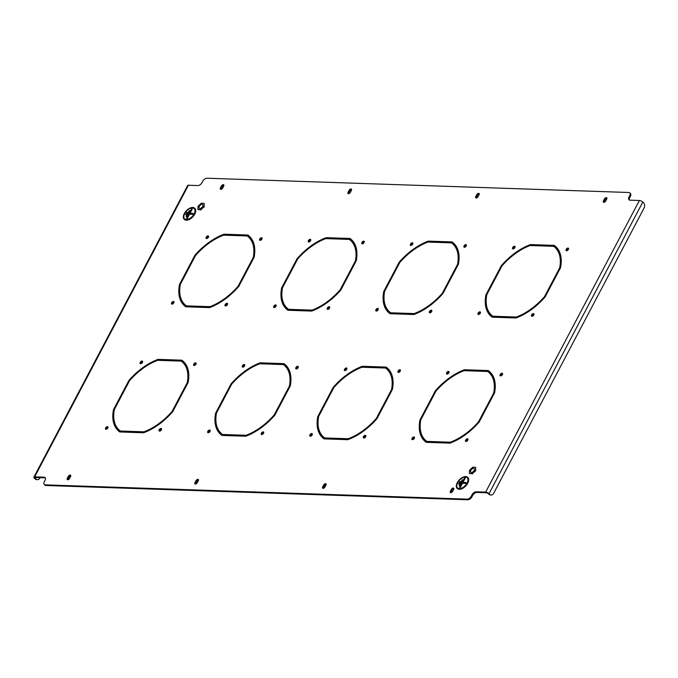 <?xml version="1.0" encoding="UTF-8"?>
<svg xmlns="http://www.w3.org/2000/svg" width="678" height="678" viewBox="0 0 678 678"><rect width="100%" height="100%" fill="white"/><g stroke="black" fill="none" stroke-linecap="round" stroke-linejoin="round"><path stroke-width="1.02" d="M502.398 374.587A1.636 0.915 -46.6 0 0 502.423 373.366A1.636 0.915 -46.6 0 0 500.203 374.519A1.636 0.915 -46.6 0 0 500.178 375.739A1.636 0.915 -46.6 0 0 502.398 374.587M502.61 373.858A1.636 0.915 -46.6 0 0 500.889 375.163A1.636 0.915 -46.6 0 0 500.678 375.9M208.417 237.258A1.636 0.915 -46.6 0 0 208.443 236.029A1.636 0.915 -46.6 0 0 206.222 237.181A1.636 0.915 -46.6 0 0 206.197 238.402A1.636 0.915 -46.6 0 0 208.417 237.258M208.629 236.52A1.636 0.915 -46.6 0 0 206.909 237.825A1.636 0.915 -46.6 0 0 206.697 238.563M173.839 302.837A1.636 0.915 -46.6 0 0 173.865 301.608A1.636 0.915 -46.6 0 0 171.644 302.761A1.636 0.915 -46.6 0 0 171.619 303.99A1.636 0.915 -46.6 0 0 173.839 302.837M174.051 302.1A1.636 0.915 -46.6 0 0 172.331 303.413A1.636 0.915 -46.6 0 0 172.119 304.142M227.367 304.651A1.636 0.915 -46.6 0 0 227.393 303.422A1.636 0.915 -46.6 0 0 225.172 304.575A1.636 0.915 -46.6 0 0 225.147 305.795A1.636 0.915 -46.6 0 0 227.367 304.651M227.579 303.914A1.636 0.915 -46.6 0 0 225.859 305.219A1.636 0.915 -46.6 0 0 225.647 305.956M467.82 440.175A1.636 0.915 -46.6 0 0 467.845 438.946A1.636 0.915 -46.6 0 0 465.625 440.098A1.636 0.915 -46.6 0 0 465.6 441.327A1.636 0.915 -46.6 0 0 467.82 440.175M468.032 439.437A1.636 0.915 -46.6 0 0 466.311 440.742A1.636 0.915 -46.6 0 0 466.1 441.48M414.292 438.361A1.636 0.915 -46.6 0 0 414.317 437.132A1.636 0.915 -46.6 0 0 412.097 438.285A1.636 0.915 -46.6 0 0 412.071 439.514A1.636 0.915 -46.6 0 0 414.292 438.361M414.504 437.632A1.636 0.915 -46.6 0 0 412.783 438.937A1.636 0.915 -46.6 0 0 412.58 439.666M448.87 372.781A1.636 0.915 -46.6 0 0 448.895 371.552A1.636 0.915 -46.6 0 0 446.675 372.705A1.636 0.915 -46.6 0 0 446.649 373.934A1.636 0.915 -46.6 0 0 448.87 372.781M449.082 372.044A1.636 0.915 -46.6 0 0 447.361 373.349A1.636 0.915 -46.6 0 0 447.158 374.087M400.249 371.137A1.636 0.915 -46.6 0 0 400.274 369.908A1.636 0.915 -46.6 0 0 398.054 371.061A1.636 0.915 -46.6 0 0 398.028 372.281A1.636 0.915 -46.6 0 0 400.249 371.137M400.461 370.4A1.636 0.915 -46.6 0 0 398.74 371.705A1.636 0.915 -46.6 0 0 398.528 372.442M431.666 311.558A1.636 0.915 -46.6 0 0 431.691 310.329A1.636 0.915 -46.6 0 0 429.462 311.482A1.636 0.915 -46.6 0 0 429.437 312.711A1.636 0.915 -46.6 0 0 431.666 311.558M431.869 310.829A1.636 0.915 -46.6 0 0 430.149 312.134A1.636 0.915 -46.6 0 0 429.945 312.863M378.138 309.744A1.636 0.915 -46.6 0 0 378.163 308.524A1.636 0.915 -46.6 0 0 375.943 309.676A1.636 0.915 -46.6 0 0 375.917 310.897A1.636 0.915 -46.6 0 0 378.138 309.744M378.349 309.015A1.636 0.915 -46.6 0 0 376.629 310.321A1.636 0.915 -46.6 0 0 376.417 311.058M412.716 244.165A1.636 0.915 -46.6 0 0 412.741 242.936A1.636 0.915 -46.6 0 0 410.521 244.088A1.636 0.915 -46.6 0 0 410.495 245.317A1.636 0.915 -46.6 0 0 412.716 244.165M412.927 243.427A1.636 0.915 -46.6 0 0 411.207 244.741A1.636 0.915 -46.6 0 0 410.995 245.47M364.094 242.521A1.636 0.915 -46.6 0 0 364.12 241.292A1.636 0.915 -46.6 0 0 361.899 242.444A1.636 0.915 -46.6 0 0 361.874 243.673A1.636 0.915 -46.6 0 0 364.094 242.521M364.298 241.783A1.636 0.915 -46.6 0 0 362.586 243.097A1.636 0.915 -46.6 0 0 362.374 243.826M329.516 308.1A1.636 0.915 -46.6 0 0 329.542 306.88A1.636 0.915 -46.6 0 0 327.321 308.032A1.636 0.915 -46.6 0 0 327.296 309.253A1.636 0.915 -46.6 0 0 329.516 308.1M329.72 307.371A1.636 0.915 -46.6 0 0 328.008 308.676A1.636 0.915 -46.6 0 0 327.796 309.414M275.988 306.295A1.636 0.915 -46.6 0 0 276.014 305.066A1.636 0.915 -46.6 0 0 273.793 306.219A1.636 0.915 -46.6 0 0 273.768 307.448A1.636 0.915 -46.6 0 0 275.988 306.295M276.2 305.558A1.636 0.915 -46.6 0 0 274.48 306.863A1.636 0.915 -46.6 0 0 274.268 307.6M310.566 240.707A1.636 0.915 -46.6 0 0 310.592 239.487A1.636 0.915 -46.6 0 0 308.371 240.631A1.636 0.915 -46.6 0 0 308.346 241.86A1.636 0.915 -46.6 0 0 310.566 240.707M310.778 239.978A1.636 0.915 -46.6 0 0 309.058 241.283A1.636 0.915 -46.6 0 0 308.846 242.012M261.945 239.063A1.636 0.915 -46.6 0 0 261.971 237.842A1.636 0.915 -46.6 0 0 259.75 238.987A1.636 0.915 -46.6 0 0 259.725 240.215A1.636 0.915 -46.6 0 0 261.945 239.063M262.157 238.334A1.636 0.915 -46.6 0 0 260.437 239.639A1.636 0.915 -46.6 0 0 260.225 240.368M142.431 362.416A1.636 0.915 -46.6 0 0 142.456 361.188A1.636 0.915 -46.6 0 0 140.236 362.34A1.636 0.915 -46.6 0 0 140.21 363.561A1.636 0.915 -46.6 0 0 142.431 362.416M142.643 361.679A1.636 0.915 -46.6 0 0 140.922 362.984A1.636 0.915 -46.6 0 0 140.71 363.722M107.853 427.996A1.636 0.915 -46.6 0 0 107.878 426.767A1.636 0.915 -46.6 0 0 105.658 427.92A1.636 0.915 -46.6 0 0 105.632 429.149A1.636 0.915 -46.6 0 0 107.853 427.996M108.065 427.267A1.636 0.915 -46.6 0 0 106.344 428.572A1.636 0.915 -46.6 0 0 106.132 429.301M161.381 429.81A1.636 0.915 -46.6 0 0 161.406 428.581A1.636 0.915 -46.6 0 0 159.186 429.733A1.636 0.915 -46.6 0 0 159.161 430.954A1.636 0.915 -46.6 0 0 161.381 429.81M161.584 429.072A1.636 0.915 -46.6 0 0 159.872 430.377A1.636 0.915 -46.6 0 0 159.661 431.115M365.671 436.717A1.636 0.915 -46.6 0 0 365.696 435.488A1.636 0.915 -46.6 0 0 363.476 436.64A1.636 0.915 -46.6 0 0 363.45 437.869A1.636 0.915 -46.6 0 0 365.671 436.717M365.883 435.988A1.636 0.915 -46.6 0 0 364.162 437.293A1.636 0.915 -46.6 0 0 363.95 438.022M312.151 434.903A1.636 0.915 -46.6 0 0 312.177 433.683A1.636 0.915 -46.6 0 0 309.956 434.835A1.636 0.915 -46.6 0 0 309.922 436.056A1.636 0.915 -46.6 0 0 312.151 434.903M312.355 434.174A1.636 0.915 -46.6 0 0 310.634 435.479A1.636 0.915 -46.6 0 0 310.431 436.217M346.729 369.324A1.636 0.915 -46.6 0 0 346.755 368.095A1.636 0.915 -46.6 0 0 344.534 369.247A1.636 0.915 -46.6 0 0 344.5 370.476A1.636 0.915 -46.6 0 0 346.729 369.324M346.933 368.586A1.636 0.915 -46.6 0 0 345.212 369.9A1.636 0.915 -46.6 0 0 345.009 370.629M298.108 367.679A1.636 0.915 -46.6 0 0 298.134 366.451A1.636 0.915 -46.6 0 0 295.905 367.603A1.636 0.915 -46.6 0 0 295.879 368.832A1.636 0.915 -46.6 0 0 298.108 367.679M298.312 366.942A1.636 0.915 -46.6 0 0 296.591 368.256A1.636 0.915 -46.6 0 0 296.388 368.985M263.53 433.259A1.636 0.915 -46.6 0 0 263.556 432.039A1.636 0.915 -46.6 0 0 261.327 433.191A1.636 0.915 -46.6 0 0 261.301 434.412A1.636 0.915 -46.6 0 0 263.53 433.259M263.734 432.53A1.636 0.915 -46.6 0 0 262.013 433.835A1.636 0.915 -46.6 0 0 261.81 434.573M210.002 431.454A1.636 0.915 -46.6 0 0 210.027 430.225A1.636 0.915 -46.6 0 0 207.807 431.377A1.636 0.915 -46.6 0 0 207.782 432.606A1.636 0.915 -46.6 0 0 210.002 431.454M210.214 430.716A1.636 0.915 -46.6 0 0 208.493 432.022A1.636 0.915 -46.6 0 0 208.282 432.759M244.58 365.866A1.636 0.915 -46.6 0 0 244.605 364.645A1.636 0.915 -46.6 0 0 242.385 365.789A1.636 0.915 -46.6 0 0 242.36 367.018A1.636 0.915 -46.6 0 0 244.58 365.866M244.792 365.137A1.636 0.915 -46.6 0 0 243.071 366.442A1.636 0.915 -46.6 0 0 242.86 367.171M195.959 364.222A1.636 0.915 -46.6 0 0 195.984 363.001A1.636 0.915 -46.6 0 0 193.764 364.145A1.636 0.915 -46.6 0 0 193.739 365.374A1.636 0.915 -46.6 0 0 195.959 364.222M196.162 363.493A1.636 0.915 -46.6 0 0 194.45 364.798A1.636 0.915 -46.6 0 0 194.239 365.527M466.244 245.978A1.636 0.915 -46.6 0 0 466.269 244.75A1.636 0.915 -46.6 0 0 464.04 245.902A1.636 0.915 -46.6 0 0 464.015 247.123A1.636 0.915 -46.6 0 0 466.244 245.978M466.447 245.241A1.636 0.915 -46.6 0 0 464.727 246.546A1.636 0.915 -46.6 0 0 464.523 247.284M514.865 247.623A1.636 0.915 -46.6 0 0 514.89 246.394A1.636 0.915 -46.6 0 0 512.67 247.546A1.636 0.915 -46.6 0 0 512.644 248.767A1.636 0.915 -46.6 0 0 514.865 247.623M515.068 246.885A1.636 0.915 -46.6 0 0 513.356 248.19A1.636 0.915 -46.6 0 0 513.144 248.928M480.287 313.202A1.636 0.915 -46.6 0 0 480.312 311.973A1.636 0.915 -46.6 0 0 478.092 313.126A1.636 0.915 -46.6 0 0 478.066 314.355A1.636 0.915 -46.6 0 0 480.287 313.202M480.49 312.473A1.636 0.915 -46.6 0 0 478.778 313.778A1.636 0.915 -46.6 0 0 478.566 314.507M533.806 315.016A1.636 0.915 -46.6 0 0 533.832 313.787A1.636 0.915 -46.6 0 0 531.611 314.939A1.636 0.915 -46.6 0 0 531.586 316.168A1.636 0.915 -46.6 0 0 533.806 315.016M534.018 314.278A1.636 0.915 -46.6 0 0 532.298 315.584A1.636 0.915 -46.6 0 0 532.086 316.321M568.384 249.428A1.636 0.915 -46.6 0 0 568.41 248.207A1.636 0.915 -46.6 0 0 566.189 249.36A1.636 0.915 -46.6 0 0 566.164 250.58A1.636 0.915 -46.6 0 0 568.384 249.428M568.596 248.699A1.636 0.915 -46.6 0 0 566.876 250.004A1.636 0.915 -46.6 0 0 566.672 250.733M187.526 270.717L187.009 270.225L187.772 270.251L180.348 284.328A46.409 26.086 -46.6 0 0 184.916 304.634L185.603 305.286A46.409 26.086 -46.6 0 0 187.094 306.524L197.578 306.88M180.221 285.048L180.179 285.133A47.545 26.722 -46.6 0 0 184.475 305.786M427.979 406.241L427.462 405.749L428.225 405.775L420.809 419.851A46.409 26.086 -46.6 0 0 425.369 440.158L426.055 440.81A46.409 26.086 -46.6 0 0 427.547 442.048L438.03 442.403M420.674 420.572L420.631 420.657A47.545 26.722 -46.6 0 0 424.928 441.31M391.825 277.624L391.299 277.132L392.07 277.158L384.646 291.235A46.409 26.086 -46.6 0 0 389.206 311.549L389.892 312.194A46.409 26.086 -46.6 0 0 391.392 313.431L401.868 313.787M384.511 291.955L384.468 292.04A47.545 26.722 -46.6 0 0 388.774 312.694M289.675 274.175L289.159 273.683L289.921 273.709L282.497 287.786A46.409 26.086 -46.6 0 0 287.065 308.092L287.743 308.736A46.409 26.086 -46.6 0 0 289.243 309.973L299.718 310.329M282.37 288.506L282.319 288.591A47.545 26.722 -46.6 0 0 286.625 309.236M260.072 363.781A47.545 26.722 -46.6 0 1 260.886 363.476L271.514 363.84M337.229 439.319L348.67 439.378M375.01 367.671L386.816 367.739L386.129 367.086L374.493 366.696L374.002 367.637L385.485 368.027A46.409 26.086 -46.6 0 1 386.985 369.264A46.409 26.086 -46.6 0 1 391.545 389.57L384.121 403.647L384.892 403.673L392.409 389.409A47.545 26.722 -46.6 0 0 387.765 368.434A47.545 26.722 -46.6 0 0 386.129 367.086M392.367 389.494A46.409 26.086 -46.6 0 0 387.672 369.908L386.985 369.264M388.104 368.764A47.545 26.722 -46.6 0 0 386.816 367.739M157.923 360.323A47.545 26.722 -46.6 0 1 158.737 360.026L169.364 360.382M235.08 435.869L246.521 435.92M272.861 364.213L284.667 364.281L283.98 363.637L272.344 363.239L271.853 364.179L283.336 364.569A46.409 26.086 -46.6 0 1 284.836 365.806A46.409 26.086 -46.6 0 1 289.396 386.113L281.972 400.19L282.743 400.215L290.26 385.96A47.545 26.722 -46.6 0 0 285.616 364.976A47.545 26.722 -46.6 0 0 283.98 363.637M290.218 386.045A46.409 26.086 -46.6 0 0 285.523 366.451L284.836 365.806M285.955 365.306A47.545 26.722 -46.6 0 0 284.667 364.281M428.208 242.08A47.545 26.722 -46.6 0 1 429.021 241.775L439.649 242.131M530.357 245.529A47.545 26.722 -46.6 0 1 531.171 245.233L541.798 245.589M453.862 488.643A1.712 0.966 -46.6 0 0 452.031 490.008L451.04 491.889A1.712 0.966 -46.6 0 0 450.828 492.686M351.594 189.637A1.712 0.966 -46.6 0 0 349.755 191.001L348.772 192.883A1.712 0.966 -46.6 0 0 348.551 193.679M223.91 185.314A1.712 0.966 -46.6 0 0 222.07 186.687L221.087 188.56A1.712 0.966 -46.6 0 0 220.867 189.357M479.278 193.95A1.712 0.966 -46.6 0 0 477.439 195.323L476.456 197.196A1.712 0.966 -46.6 0 0 476.236 198.001M198.493 479.999A1.712 0.966 -46.6 0 0 196.662 481.372L195.679 483.253A1.712 0.966 -46.6 0 0 195.459 484.05M70.809 475.685A1.712 0.966 -46.6 0 0 68.978 477.049L67.995 478.931A1.712 0.966 -46.6 0 0 67.775 479.727M326.177 484.321A1.712 0.966 -46.6 0 0 324.347 485.694L323.355 487.567A1.712 0.966 -46.6 0 0 323.143 488.363M606.963 198.273A1.712 0.966 -46.6 0 0 605.123 199.637L604.14 201.519A1.712 0.966 -46.6 0 0 603.92 202.315M630.379 196.357L629.701 195.705A3.805 2.136 -46.6 0 0 629.76 192.857L630.438 193.501A3.805 2.136 133.4 0 1 630.379 196.357L629.726 197.603A3.805 2.136 -46.6 0 0 629.387 200.061M488.94 494.313L489.711 494.338A3.805 2.814 91.9 0 0 491.228 495.008L490.465 494.982A3.805 2.814 -88.1 0 1 488.94 494.313L488.262 493.66A1.526 0.559 -152.2 0 0 486.321 492.762L476.871 492.44A3.805 2.136 -46.6 0 0 472.668 495.482L472.007 496.737A3.805 2.136 133.4 0 1 467.803 499.779L467.117 499.127A3.805 2.136 -46.6 0 0 471.32 496.084L472.007 496.737M45.35 477.939A3.805 2.136 -46.6 0 0 44.79 477.829L44.104 477.176A3.805 2.136 133.4 0 1 45.07 477.541A3.805 2.136 133.4 0 1 45.011 480.397L44.35 481.643A3.805 2.136 -46.6 0 0 44.29 484.499A3.805 2.136 -46.6 0 0 45.248 484.863L45.935 485.507L467.803 499.779M45.935 485.507A3.805 2.136 133.4 0 1 44.977 485.143L44.29 484.499M44.79 477.829L35.341 477.507A1.526 0.559 -152.2 0 0 34.909 477.659A1.526 0.559 -152.2 0 0 35.231 478.337L35.917 478.982A3.805 2.814 91.9 0 0 37.443 479.66A3.805 2.814 91.9 0 0 39.858 478.015L40.044 477.668M505.364 317.618L516.805 317.677M543.146 245.961L554.951 246.038L554.265 245.385L542.629 244.995L542.137 245.928L553.621 246.317A46.409 26.086 -46.6 0 1 555.121 247.555A46.409 26.086 -46.6 0 1 559.681 267.869L552.256 281.946L553.028 281.972L560.545 267.708A47.545 26.722 -46.6 0 0 555.901 246.724A47.545 26.722 -46.6 0 0 554.265 245.385M560.503 267.793A46.409 26.086 -46.6 0 0 555.807 248.207L555.121 247.555M556.24 247.055A47.545 26.722 -46.6 0 0 554.951 246.038M493.974 281.082L493.448 280.59L494.22 280.616L486.796 294.693A46.409 26.086 -46.6 0 0 491.355 314.999L492.042 315.651A46.409 26.086 -46.6 0 0 493.542 316.889L504.017 317.245M486.66 295.413L486.618 295.498A47.545 26.722 -46.6 0 0 490.923 316.151M223.689 399.334L223.164 398.842L223.935 398.867L216.511 412.944A46.409 26.086 -46.6 0 0 221.07 433.25L221.757 433.895A46.409 26.086 -46.6 0 0 223.257 435.132L233.732 435.488M216.375 413.665L216.333 413.75A47.545 26.722 -46.6 0 0 220.638 434.395M325.838 402.783L325.313 402.291L326.084 402.317L318.66 416.394A46.409 26.086 -46.6 0 0 323.22 436.708L323.906 437.352A46.409 26.086 -46.6 0 0 325.398 438.59L335.881 438.946M318.524 417.114L318.482 417.199A47.545 26.722 -46.6 0 0 322.787 437.852M132.939 432.411L144.372 432.471M170.712 360.755L182.526 360.823L181.84 360.179L170.195 359.789L169.703 360.721L181.196 361.111A46.409 26.086 -46.6 0 1 182.687 362.349A46.409 26.086 -46.6 0 1 187.247 382.655L179.831 396.732L180.594 396.766L188.111 382.502A47.545 26.722 -46.6 0 0 183.475 361.518A47.545 26.722 -46.6 0 0 181.84 360.179M188.069 382.587A46.409 26.086 -46.6 0 0 183.374 363.001L182.687 362.349M183.814 361.849A47.545 26.722 -46.6 0 0 182.526 360.823M121.54 395.876L121.023 395.384L121.786 395.41L114.362 409.487A46.409 26.086 -46.6 0 0 118.921 429.793L119.608 430.445A46.409 26.086 -46.6 0 0 121.108 431.683L131.583 432.039M114.235 410.207L114.184 410.292A47.545 26.722 -46.6 0 0 118.489 430.945M338.847 239.054L350.662 239.122L349.975 238.478L338.339 238.08L337.839 239.02L349.331 239.41A46.409 26.086 -46.6 0 1 350.823 240.648A46.409 26.086 -46.6 0 1 355.391 260.954L347.967 275.031L348.729 275.056L356.247 260.801A47.545 26.722 -46.6 0 0 351.611 239.817A47.545 26.722 -46.6 0 0 349.975 238.478M356.204 260.886A46.409 26.086 -46.6 0 0 351.509 241.292L350.823 240.648M351.95 240.148A47.545 26.722 -46.6 0 0 350.662 239.122M301.074 310.71L312.507 310.761M223.918 235.164A47.545 26.722 -46.6 0 1 224.723 234.868L235.351 235.224M440.997 242.512L452.802 242.58L452.124 241.927L440.48 241.538L439.988 242.478L451.48 242.868A46.409 26.086 -46.6 0 1 452.972 244.105A46.409 26.086 -46.6 0 1 457.531 264.412L450.116 278.489L450.878 278.514L458.396 264.251A47.545 26.722 -46.6 0 0 453.76 243.275A47.545 26.722 -46.6 0 0 452.124 241.927M458.353 264.335A46.409 26.086 -46.6 0 0 453.658 244.75L452.972 244.105M454.09 243.605A47.545 26.722 -46.6 0 0 452.802 242.58M403.215 314.16L414.656 314.219M326.059 238.622A47.545 26.722 -46.6 0 1 326.872 238.317L337.5 238.681M477.159 371.12L488.965 371.197L488.279 370.544L476.642 370.154L476.142 371.086L487.635 371.476A46.409 26.086 -46.6 0 1 489.135 372.714A46.409 26.086 -46.6 0 1 493.694 393.028L486.27 407.105L487.033 407.131L494.559 392.867A47.545 26.722 -46.6 0 0 489.914 371.883A47.545 26.722 -46.6 0 0 488.279 370.544M494.508 392.952A46.409 26.086 -46.6 0 0 489.813 373.366L489.135 372.714M490.253 372.214A47.545 26.722 -46.6 0 0 488.965 371.197M439.378 442.776L450.819 442.836M362.221 367.239A47.545 26.722 -46.6 0 1 363.035 366.934L373.663 367.29M236.707 235.597L248.512 235.664L247.826 235.02L236.19 234.622L235.69 235.563L247.182 235.952A46.409 26.086 -46.6 0 1 248.673 237.19A46.409 26.086 -46.6 0 1 253.241 257.496L245.817 271.573L246.58 271.607L254.097 257.343A47.545 26.722 -46.6 0 0 249.462 236.359A47.545 26.722 -46.6 0 0 247.826 235.02M254.055 257.428A46.409 26.086 -46.6 0 0 249.36 237.842L248.673 237.19M249.801 236.69A47.545 26.722 -46.6 0 0 248.512 235.664M198.925 307.253L210.366 307.312M464.371 370.688A47.545 26.722 -46.6 0 1 465.176 370.391L475.803 370.747M246.25 272.225L245.487 272.2L238.063 286.277A46.409 26.086 -46.6 0 1 209.9 306.668L198.408 306.278L197.917 307.219L209.553 307.609A47.545 26.722 -46.6 0 0 238.732 286.489L246.25 272.225M486.711 407.749L485.94 407.724L478.515 421.801A46.409 26.086 -46.6 0 1 450.353 442.192L438.861 441.802L438.369 442.742L450.006 443.132A47.545 26.722 -46.6 0 0 479.185 422.013L486.711 407.749M450.548 279.141L449.785 279.116L442.361 293.193A46.409 26.086 -46.6 0 1 414.19 313.575L402.707 313.194L402.207 314.126L413.843 314.524A47.545 26.722 -46.6 0 0 443.031 293.396L450.548 279.141M348.399 275.683L347.636 275.658L340.212 289.735A46.409 26.086 -46.6 0 1 312.05 310.126L300.557 309.736L300.066 310.677L311.702 311.066A47.545 26.722 -46.6 0 0 340.881 289.947L348.399 275.683M180.263 397.384L179.501 397.359L172.076 411.436A46.409 26.086 -46.6 0 1 143.906 431.827L132.422 431.437L131.922 432.378L143.567 432.767A47.545 26.722 -46.6 0 0 172.746 411.648L180.263 397.384M384.562 404.3L383.79 404.274L376.375 418.351A46.409 26.086 -46.6 0 1 348.204 438.734L336.712 438.352L336.22 439.285L347.856 439.683A47.545 26.722 -46.6 0 0 377.044 418.555L384.562 404.3M282.412 400.842L281.65 400.817L274.226 414.894A46.409 26.086 -46.6 0 1 246.055 435.284L234.571 434.895L234.071 435.835L245.707 436.225A47.545 26.722 -46.6 0 0 274.895 415.106L282.412 400.842M552.697 282.59L551.926 282.565L544.51 296.642A46.409 26.086 -46.6 0 1 516.339 317.033L504.847 316.643L504.356 317.584L515.992 317.974A47.545 26.722 -46.6 0 0 545.18 296.854L552.697 282.59M453.65 489.44A1.712 0.966 -46.6 0 0 453.675 488.16A1.712 0.966 -46.6 0 0 451.345 489.363L450.361 491.236A1.712 0.966 -46.6 0 0 450.328 492.525A1.712 0.966 -46.6 0 0 452.658 491.313L453.65 489.44M348.085 192.23A1.712 0.966 -46.6 0 0 348.06 193.518A1.712 0.966 -46.6 0 0 350.382 192.306L351.374 190.433A1.712 0.966 -46.6 0 0 351.399 189.154A1.712 0.966 -46.6 0 0 349.077 190.357L348.085 192.23L348.772 192.883M220.401 187.916A1.712 0.966 -46.6 0 0 220.375 189.196A1.712 0.966 -46.6 0 0 222.698 187.992L223.689 186.111A1.712 0.966 -46.6 0 0 223.715 184.831A1.712 0.966 -46.6 0 0 221.392 186.035L220.401 187.916L221.087 188.56M475.77 196.552A1.712 0.966 -46.6 0 0 475.744 197.832A1.712 0.966 -46.6 0 0 478.066 196.628L479.058 194.747A1.712 0.966 -46.6 0 0 479.083 193.467A1.712 0.966 -46.6 0 0 476.761 194.671L475.77 196.552L476.456 197.196M198.281 480.804A1.712 0.966 -46.6 0 0 198.307 479.515A1.712 0.966 -46.6 0 0 195.976 480.719L194.993 482.6A1.712 0.966 -46.6 0 0 194.959 483.88A1.712 0.966 -46.6 0 0 197.29 482.677L198.281 480.804M70.597 476.481A1.712 0.966 -46.6 0 0 70.622 475.202A1.712 0.966 -46.6 0 0 68.292 476.405L67.308 478.278A1.712 0.966 -46.6 0 0 67.275 479.566A1.712 0.966 -46.6 0 0 69.605 478.363L70.597 476.481M325.965 485.117A1.712 0.966 -46.6 0 0 325.991 483.838A1.712 0.966 -46.6 0 0 323.66 485.041L322.677 486.923A1.712 0.966 -46.6 0 0 322.643 488.202A1.712 0.966 -46.6 0 0 324.974 486.999L325.965 485.117M603.454 200.866A1.712 0.966 -46.6 0 0 603.428 202.154A1.712 0.966 -46.6 0 0 605.751 200.951L606.742 199.069A1.712 0.966 -46.6 0 0 606.768 197.79A1.712 0.966 -46.6 0 0 604.445 198.993L603.454 200.866L604.14 201.519M629.76 192.857A3.805 2.136 -46.6 0 0 628.794 192.493L206.926 178.221A3.805 2.136 -46.6 0 0 202.722 181.263L202.061 182.518A3.805 2.136 133.4 0 1 197.857 185.56L188.408 185.238A2.661 0.983 27.8 0 0 187.653 185.509L33.9 477.126A2.661 0.983 -152.2 0 0 34.468 478.312L35.917 478.982M44.104 477.176L34.654 476.854A2.661 0.983 -152.2 0 0 33.9 477.126M45.248 484.863L467.117 499.127M472.668 495.482L471.981 494.838L471.32 496.084M471.981 494.838A3.805 2.136 133.4 0 1 476.185 491.796L476.871 492.44M489.711 494.338L489.024 493.686A2.661 0.983 -152.2 0 0 485.634 492.109L476.185 491.796M629.701 195.705L629.04 196.959A3.805 2.136 133.4 0 0 628.981 199.807A3.805 2.136 133.4 0 0 629.938 200.171L639.388 200.493A2.661 0.983 27.8 0 1 642.778 202.069L643.464 202.714A3.805 2.814 91.9 0 1 644.1 208.002L493.643 493.364A3.805 2.814 91.9 0 1 491.228 495.008M530.137 245.521L541.62 245.911L542.12 244.978L530.484 244.58A47.545 26.722 -46.6 0 0 501.296 265.708L493.779 279.963L494.55 279.989L501.966 265.912A46.409 26.086 -46.6 0 1 530.137 245.521M491.355 314.999A46.409 26.086 -46.6 0 0 492.855 316.236L504.339 316.626L503.847 317.567L492.211 317.177A47.545 26.722 -46.6 0 1 490.575 315.829A47.545 26.722 -46.6 0 1 485.931 294.854L493.448 280.59M427.988 242.071L439.48 242.461L439.971 241.521L428.335 241.122A47.545 26.722 -46.6 0 0 399.147 262.25L391.63 276.505L392.401 276.531L399.817 262.454A46.409 26.086 -46.6 0 1 427.988 242.071M221.07 433.25A46.409 26.086 -46.6 0 0 222.57 434.488L234.054 434.878L233.563 435.818L221.926 435.42A47.545 26.722 -46.6 0 1 220.291 434.081A47.545 26.722 -46.6 0 1 215.646 413.097L223.164 398.842M157.703 360.315L169.195 360.704L169.686 359.764L158.05 359.374A47.545 26.722 -46.6 0 0 128.871 380.502L121.345 394.757L122.116 394.782L129.54 380.705A46.409 26.086 -46.6 0 1 157.703 360.315M323.22 436.708A46.409 26.086 -46.6 0 0 324.72 437.946L336.203 438.335L335.712 439.268L324.076 438.878A47.545 26.722 -46.6 0 1 322.44 437.53A47.545 26.722 -46.6 0 1 317.796 416.555L325.313 402.291M259.852 363.772L271.344 364.162L271.836 363.222L260.199 362.832A47.545 26.722 -46.6 0 0 231.012 383.951L223.494 398.215L224.265 398.24L231.681 384.163A46.409 26.086 -46.6 0 1 259.852 363.772M118.921 429.793A46.409 26.086 -46.6 0 0 120.421 431.03L131.913 431.42L131.413 432.361L119.777 431.962A47.545 26.722 -46.6 0 1 118.142 430.623A47.545 26.722 -46.6 0 1 113.497 409.639L121.023 395.384M287.065 308.092A46.409 26.086 -46.6 0 0 288.557 309.329L300.049 309.719L299.549 310.66L287.913 310.261A47.545 26.722 -46.6 0 1 286.277 308.922A47.545 26.722 -46.6 0 1 281.641 287.938L289.159 273.683M223.689 235.156L235.181 235.546L235.673 234.605L224.037 234.215A47.545 26.722 -46.6 0 0 194.857 255.343L187.34 269.598L188.103 269.624L195.527 255.547A46.409 26.086 -46.6 0 1 223.689 235.156M389.206 311.549A46.409 26.086 -46.6 0 0 390.706 312.787L402.19 313.177L401.698 314.109L390.062 313.719A47.545 26.722 -46.6 0 1 388.426 312.372A47.545 26.722 -46.6 0 1 383.782 291.396L391.299 277.132M325.838 238.614L337.33 239.003L337.822 238.063L326.186 237.673A47.545 26.722 -46.6 0 0 297.006 258.793L289.489 273.056L290.252 273.081L297.676 259.004A46.409 26.086 -46.6 0 1 325.838 238.614M425.369 440.158A46.409 26.086 -46.6 0 0 426.86 441.395L438.352 441.785L437.861 442.726L426.216 442.336A47.545 26.722 -46.6 0 1 424.581 440.988A47.545 26.722 -46.6 0 1 419.945 420.013L427.462 405.749M362.001 367.23L373.485 367.62L373.985 366.679L362.349 366.281A47.545 26.722 -46.6 0 0 333.161 387.409L325.643 401.664L326.406 401.698L333.83 387.621A46.409 26.086 -46.6 0 1 362.001 367.23M184.916 304.634A46.409 26.086 -46.6 0 0 186.408 305.871L197.9 306.261L197.4 307.202L185.764 306.803A47.545 26.722 -46.6 0 1 184.128 305.464A47.545 26.722 -46.6 0 1 179.492 284.48L187.009 270.225M464.15 370.68L475.634 371.069L476.134 370.137L464.489 369.739A47.545 26.722 -46.6 0 0 435.31 390.867L427.793 405.122L428.555 405.147L435.979 391.07A46.409 26.086 -46.6 0 1 464.15 370.68M37.443 479.66L36.671 479.634A3.805 2.814 -88.1 0 1 35.154 478.956M501.822 266.2L501.296 265.708M531.171 245.233L530.484 244.58M552.451 283.057L551.926 282.565M505.534 317.296L504.847 316.643M516.958 317.618L516.339 317.033M544.976 297.091L544.51 296.642M543.315 245.639L542.629 244.995M560.206 268.361L559.681 267.869M493.542 316.889L492.855 316.236M486.618 295.498L485.931 294.854M399.673 262.742L399.147 262.25M429.021 241.775L428.335 241.122M223.257 435.132L222.57 434.488M216.333 413.75L215.646 413.097M273.031 363.891L272.344 363.239M289.921 386.604L289.396 386.113M282.167 401.308L281.65 400.817M235.258 435.539L234.571 434.895M246.673 435.861L246.055 435.284M274.692 415.334L274.226 414.894M129.388 380.994L128.871 380.502M158.737 360.026L158.05 359.374M325.398 438.59L324.72 437.946M318.482 417.199L317.796 416.555M375.18 367.34L374.493 366.696M392.062 390.062L391.545 389.57M384.316 404.766L383.79 404.274M337.398 438.997L336.712 438.352M348.823 439.319L348.204 438.734M376.841 418.792L376.375 418.351M231.537 384.443L231.012 383.951M260.886 363.476L260.199 362.832M180.017 397.85L179.501 397.359M133.108 432.089L132.422 431.437M144.524 432.411L143.906 431.827M172.543 411.877L172.076 411.436M170.881 360.433L170.195 359.789M187.772 383.155L187.247 382.655M121.108 431.683L120.421 431.03M114.184 410.292L113.497 409.639M289.243 309.973L288.557 309.329M282.319 288.591L281.641 287.938M339.017 238.732L338.339 238.08M355.908 261.445L355.391 260.954M348.153 276.149L347.636 275.658M301.244 310.38L300.557 309.736M312.66 310.702L312.05 310.126M340.678 290.176L340.212 289.735M195.374 255.835L194.857 255.343M224.723 234.868L224.037 234.215M391.392 313.431L390.706 312.787M384.468 292.04L383.782 291.396M441.166 242.182L440.48 241.538M458.057 264.903L457.531 264.412M450.302 279.607L449.785 279.116M403.393 313.838L402.707 313.194M414.809 314.16L414.19 313.575M442.827 293.633L442.361 293.193M297.523 259.284L297.006 258.793M326.872 238.317L326.186 237.673M427.547 442.048L426.86 441.395M420.631 420.657L419.945 420.013M477.329 370.798L476.642 370.154M494.211 393.52L493.694 393.028M486.465 408.215L485.94 407.724M439.547 442.454L438.861 441.802M450.972 442.776L450.353 442.192M478.99 422.25L478.515 421.801M333.686 387.901L333.161 387.409M363.035 366.934L362.349 366.281M187.094 306.524L186.408 305.871M180.179 285.133L179.492 284.48M236.876 235.274L236.19 234.622M253.758 257.996L253.241 257.496M246.004 272.692L245.487 272.2M199.095 306.931L198.408 306.278M210.511 307.253L209.9 306.668M238.529 286.718L238.063 286.277M435.827 391.359L435.31 390.867M465.176 370.391L464.489 369.739M457.565 487.923A7 3.932 -46.6 0 0 459.337 488.592A7 3.932 -46.6 0 0 466.252 484.304A7 3.932 -46.6 0 0 467.184 477.753A7 3.932 -46.6 0 0 465.405 477.083A7 3.932 -46.6 0 0 458.489 481.372A7 3.932 -46.6 0 0 457.565 487.923L457.608 487.965A7 3.932 -46.6 0 0 457.608 487.965A7 3.932 -46.6 0 0 459.379 488.635A7 3.932 -46.6 0 0 466.303 484.346A7 3.932 -46.6 0 0 467.227 477.795A7 3.932 -46.6 0 0 467.201 477.77M465.574 476.77A7.382 4.144 -46.6 0 0 458.277 481.287A7.382 4.144 -46.6 0 0 457.303 488.202A7.382 4.144 -46.6 0 0 459.175 488.906A7.382 4.144 -46.6 0 0 466.464 484.389A7.382 4.144 -46.6 0 0 467.439 477.473A7.382 4.144 -46.6 0 0 465.574 476.77M467.464 477.498A7.382 4.144 -46.6 0 0 465.616 476.812A7.382 4.144 -46.6 0 0 458.345 481.312A7.382 4.144 -46.6 0 0 457.328 488.219M459.074 489.092A7.611 4.28 -46.6 0 0 466.591 484.431A7.611 4.28 -46.6 0 0 467.6 477.312A7.611 4.28 -46.6 0 0 465.676 476.583A7.611 4.28 -46.6 0 0 458.15 481.236A7.611 4.28 -46.6 0 0 457.142 488.363A7.611 4.28 -46.6 0 0 459.074 489.092M457.26 488.474A7.611 4.28 -46.6 0 0 457.37 488.584A7.611 4.28 -46.6 0 0 459.303 489.313A7.611 4.28 -46.6 0 0 466.82 484.651A7.611 4.28 -46.6 0 0 467.828 477.524A7.611 4.28 -46.6 0 0 467.71 477.422M466.006 482.558L462.964 482.414L465.201 478.16L464.489 478.134L459.54 487.516L460.252 487.541L462.498 483.287L465.566 483.389L466.023 482.516L462.964 482.414M465.184 478.193L464.532 478.176L459.608 487.524M460.472 481.609L459.828 481.583L458.591 483.923M462.828 479.897L462.184 479.88L459.099 485.719M459.777 481.541L458.531 483.914L459.243 483.939L460.498 481.566L459.828 481.583M462.133 479.838L459.031 485.719L459.752 485.745L462.854 479.863L462.184 479.88M186.433 219.528A7 3.932 -46.6 0 0 193.349 215.24A7 3.932 -46.6 0 0 194.272 208.688A7 3.932 -46.6 0 0 194.255 208.663A7 3.932 -46.6 0 0 192.459 207.968A7 3.932 -46.6 0 0 185.543 212.256A7 3.932 -46.6 0 0 184.611 218.816A7 3.932 -46.6 0 0 184.662 218.858A7 3.932 -46.6 0 0 186.433 219.528M184.662 218.858L184.611 218.816A7 3.932 -46.6 0 0 186.382 219.486A7 3.932 -46.6 0 0 193.306 215.197A7 3.932 -46.6 0 0 194.23 208.638L194.272 208.688M192.62 207.654A7.382 4.144 -46.6 0 0 185.331 212.18A7.382 4.144 -46.6 0 0 184.348 219.087A7.382 4.144 -46.6 0 0 186.221 219.799A7.382 4.144 -46.6 0 0 193.51 215.273A7.382 4.144 -46.6 0 0 194.493 208.366A7.382 4.144 -46.6 0 0 192.62 207.654M194.51 208.383A7.382 4.144 -46.6 0 0 192.671 207.697A7.382 4.144 -46.6 0 0 185.391 212.197A7.382 4.144 -46.6 0 0 184.374 219.113M186.119 219.986A7.611 4.28 -46.6 0 0 193.637 215.324A7.611 4.28 -46.6 0 0 194.645 208.197A7.611 4.28 -46.6 0 0 192.722 207.468A7.611 4.28 -46.6 0 0 185.204 212.129A7.611 4.28 -46.6 0 0 184.196 219.257A7.611 4.28 -46.6 0 0 186.119 219.986M184.314 219.358A7.611 4.28 -46.6 0 0 184.424 219.469A7.611 4.28 -46.6 0 0 186.348 220.197A7.611 4.28 -46.6 0 0 193.866 215.545A7.611 4.28 -46.6 0 0 194.874 208.417A7.611 4.28 -46.6 0 0 194.756 208.307M193.052 213.443L190.01 213.299L192.255 209.044L191.535 209.019L186.586 218.409L187.306 218.435L189.543 214.18L192.611 214.282L193.077 213.409L190.01 213.299M192.23 209.087L191.586 209.061L186.653 218.409M187.526 212.494L186.874 212.477L185.645 214.807M189.874 210.79L189.23 210.765L186.153 216.613M186.831 212.426L185.577 214.807L186.289 214.833L187.543 212.451L186.874 212.477M189.187 210.722L186.086 216.604L186.797 216.629L189.899 210.748L189.23 210.765M201.095 204.646A2.475 1.39 -46.6 0 0 199.307 206.443A2.475 1.39 -46.6 0 0 199.298 208.231A2.475 1.39 -46.6 0 0 200.9 208.222A2.475 1.39 -46.6 0 0 202.688 206.426A2.475 1.39 -46.6 0 0 202.697 204.637A2.475 1.39 -46.6 0 0 201.095 204.646M203.942 206.536L200.824 209.612L197.874 209.51L198.044 206.332L201.171 203.256L204.12 203.358L204.222 206.79L200.824 209.612M201.095 209.875L197.874 209.51M204.222 206.79L204.12 203.358M472.6 468.608A2.475 1.39 -46.6 0 0 470.812 470.405A2.475 1.39 -46.6 0 0 470.803 472.193A2.475 1.39 -46.6 0 0 472.405 472.185A2.475 1.39 -46.6 0 0 474.193 470.388A2.475 1.39 -46.6 0 0 474.202 468.6A2.475 1.39 -46.6 0 0 472.6 468.608M475.447 470.498L472.329 473.575L469.379 473.481L469.549 470.303L472.676 467.218L475.625 467.32L475.727 470.761L472.329 473.575M472.6 473.837L469.379 473.481M475.727 470.761L475.625 467.32M34.654 476.854L188.408 185.238M485.634 492.109L639.388 200.493M489.024 493.686L642.778 202.069M629.04 196.959L629.726 197.603M35.231 478.337L35.663 477.515M605.123 199.637L604.445 198.993M324.347 485.694L323.66 485.041M323.355 487.567L322.677 486.923M68.978 477.049L68.292 476.405M67.995 478.931L67.308 478.278M196.662 481.372L195.976 480.719M195.679 483.253L194.993 482.6M477.439 195.323L476.761 194.671M222.07 186.687L221.392 186.035M349.755 191.001L349.077 190.357M452.031 490.008L451.345 489.363M451.04 491.889L450.361 491.236"/></g></svg>
